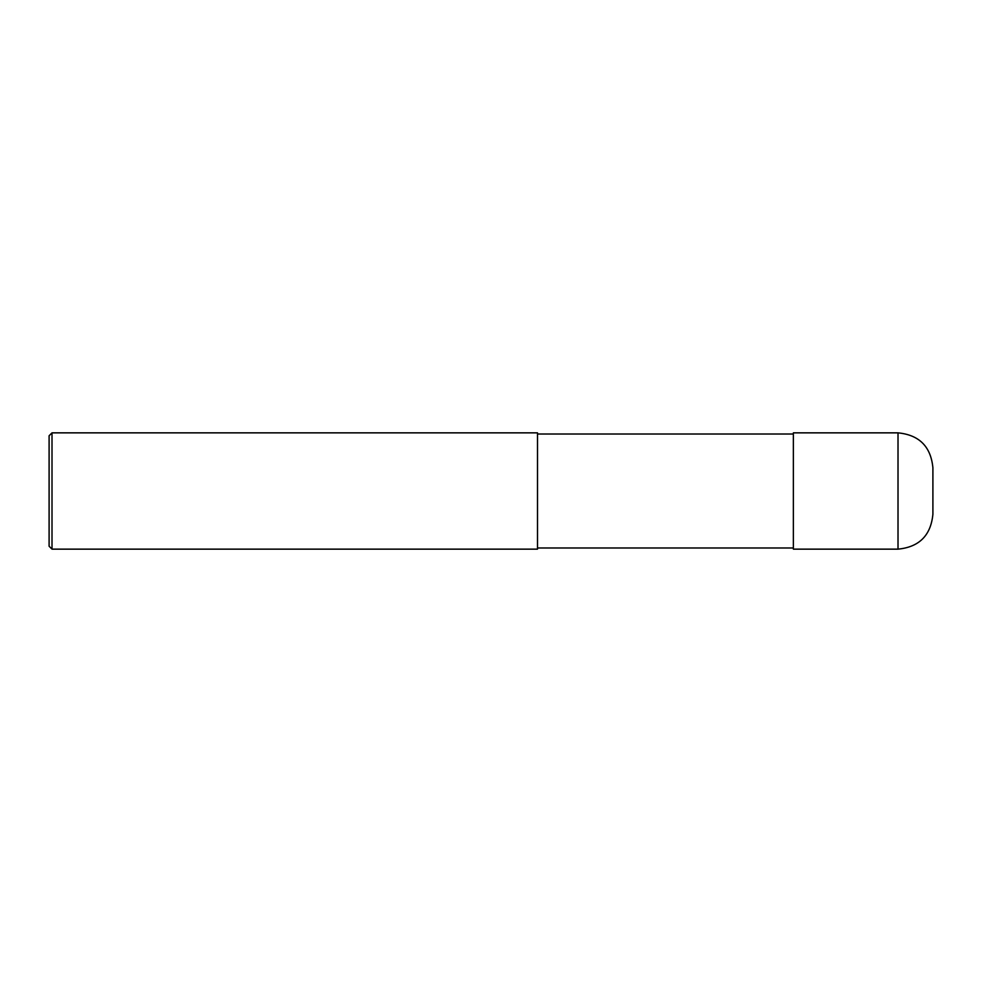 <?xml version="1.0" encoding="UTF-8"?>
<svg xmlns="http://www.w3.org/2000/svg" width="982" height="982" viewBox="0 0 982 982"><rect width="100%" height="100%" fill="white"/><g stroke="black" fill="none" stroke-linecap="round" stroke-linejoin="round"><path stroke-width="1.47" d="M898.014 432.853C919.201 434.928 930.838 446.552 932.9 467.739L932.9 514.261C930.838 535.448 919.201 547.072 898.014 549.147L793.358 549.147L793.358 432.853L898.014 432.853L898.014 549.147M537.51 434.019L793.358 434.019M537.51 432.853L537.51 549.147L52.009 549.147L52.009 432.853L537.51 432.853M52.009 549.147L49.1 546.238L49.1 435.762L52.009 432.853M537.51 547.981L793.358 547.981"/></g></svg>
